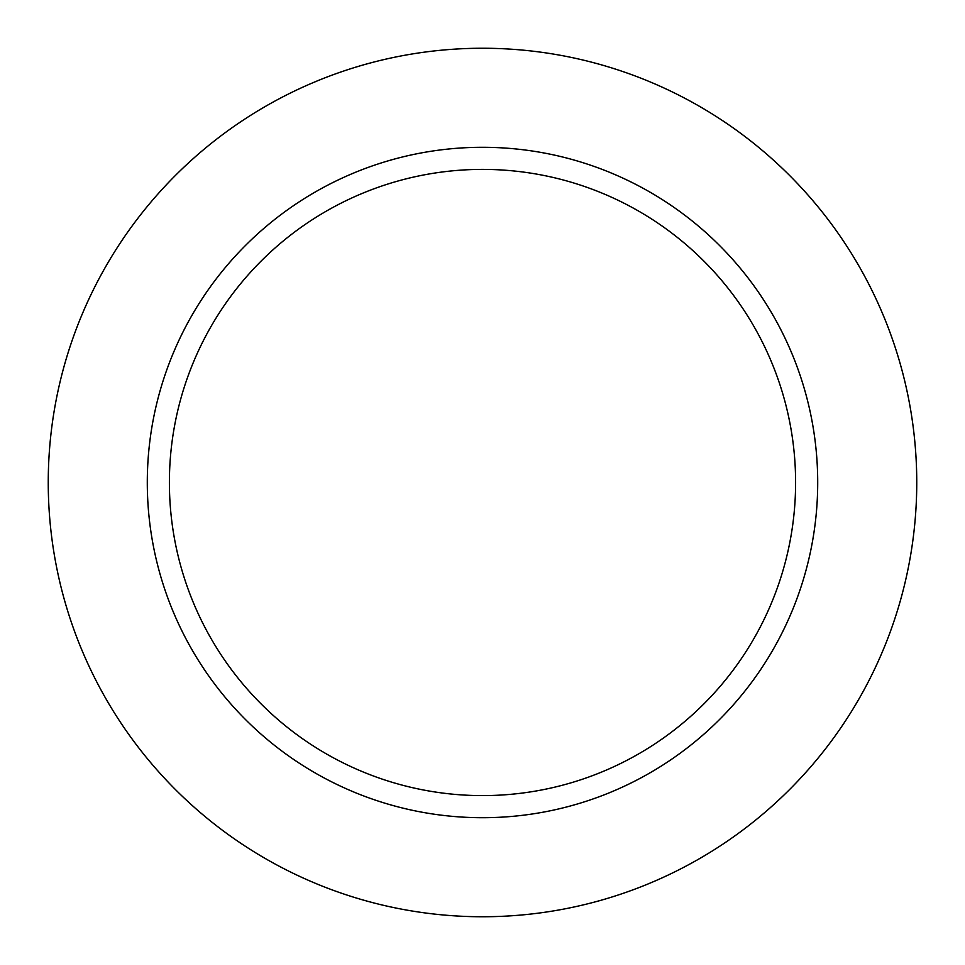 <?xml version="1.0" encoding="UTF-8"?>
<svg xmlns="http://www.w3.org/2000/svg" width="965" height="965" viewBox="0 0 965 965"><rect width="100%" height="100%" fill="white"/><g stroke="black" fill="none" stroke-linecap="round" stroke-linejoin="round"><path stroke-width="1.45" d="M169.394 482.5A313.106 313.106 0 0 1 639.059 211.347A313.106 313.106 0 0 1 639.059 753.653A313.106 313.106 0 0 1 169.394 482.5A313.106 313.106 0 0 1 639.059 211.347A313.106 313.106 0 0 1 639.059 753.653A313.106 313.106 0 0 1 169.394 482.5M817.705 482.5A335.205 335.205 0 0 0 482.5 147.295A335.205 335.205 0 0 0 147.295 482.5A335.205 335.205 0 0 0 482.5 817.705A335.205 335.205 0 0 0 817.705 482.5A335.205 335.205 0 0 0 482.5 147.295A335.205 335.205 0 0 0 147.295 482.5A335.205 335.205 0 0 0 482.5 817.705A335.205 335.205 0 0 0 817.705 482.5M916.75 482.5A434.25 434.25 0 0 0 265.375 106.427A434.25 434.25 0 0 0 265.375 858.573A434.25 434.25 0 0 0 916.75 482.5A434.25 434.25 0 0 0 265.375 106.427A434.25 434.25 0 0 0 265.375 858.573A434.25 434.25 0 0 0 916.75 482.5"/></g></svg>
